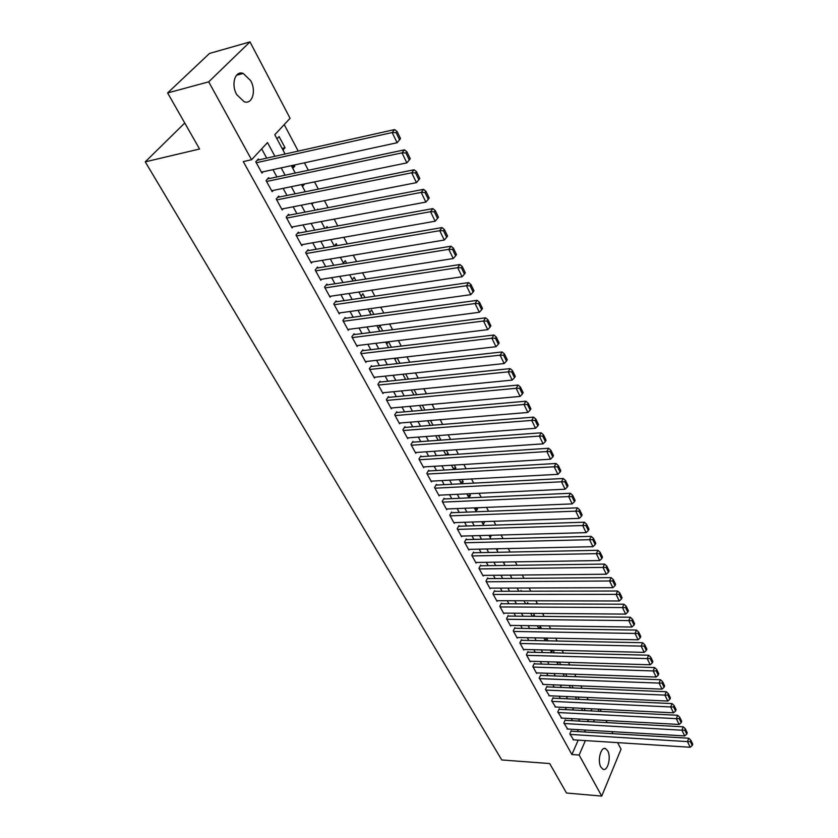 <?xml version="1.0" encoding="UTF-8"?>
<svg xmlns="http://www.w3.org/2000/svg" width="838" height="838" viewBox="0 0 838 838"><rect width="100%" height="100%" fill="white"/><g stroke="black" fill="none" stroke-linecap="round" stroke-linejoin="round"><path stroke-width="1.26" d="M600.898 767.084C597.127 760.82 600.94 746.071 605.612 748.659L607.697 750.848C611.415 757.102 607.665 771.777 602.962 769.232L600.898 767.084M236.735 94.642C230.754 84.345 235.132 70.214 243.198 73.43L250.677 80.647C256.543 90.913 252.238 104.918 244.099 101.712L236.735 94.642M617.616 742.636L621.042 749.172L601.726 796.1L566.498 793.02L549.707 763.554L501.742 759.961L145.257 161.839L199.57 149.017L167.621 92.945L209.5 53.443L249.996 41.9L290.074 118.294L274.791 134.74L285.109 154.035M588.171 699.751L586.946 697.446M582.117 688.302L580.849 685.903M575.989 676.706L574.669 674.213M569.777 664.953L568.415 662.376M563.492 653.053L562.078 650.382M557.123 641.007L555.657 638.231M550.671 628.793L549.152 625.923M544.134 616.422L542.553 613.447M537.504 603.894L535.88 600.804M530.8 591.188L529.103 587.993M523.991 578.314L522.252 575.015M517.098 565.273L515.297 561.858M510.112 552.053L508.247 548.513M503.03 538.645L501.093 534.99M495.845 525.059L493.854 521.278M488.564 511.274L486.501 507.378M481.18 497.311L479.053 493.278M473.7 483.138L471.501 478.98M466.106 468.777L463.833 464.482M458.407 454.206L456.061 449.776M450.593 439.426L448.173 434.849M442.674 424.426L440.17 419.702M434.629 409.216L432.052 404.345M426.469 393.776L423.819 388.748M418.193 378.106L415.449 372.931M409.792 362.205L406.964 356.862M401.255 346.073L398.354 340.563M392.603 329.69L389.607 324.013M383.814 313.056L380.724 307.2M374.89 296.17L371.705 290.137M365.829 279.012L362.54 272.8M356.621 261.603L353.238 255.192M347.267 243.91L343.779 237.311M337.777 225.935L334.184 219.137M328.129 207.677L324.421 200.67M318.325 189.126L314.501 181.909M308.353 170.271L304.424 162.834M298.223 151.102L284.218 124.6M600.071 709.199L601.244 711.42M605.989 720.481L607.121 722.628M611.845 731.626L612.924 733.69M571.526 731.207L571.233 730.673L569.809 733.879L573.58 739.839M565.577 720.334L565.273 719.79L563.827 722.995L567.651 729.029M559.554 709.325L559.25 708.77L557.783 711.975L561.659 718.082M553.447 698.169L553.143 697.614L551.655 700.819L555.584 707M547.277 686.888L546.963 686.322L545.454 689.517L549.435 695.77M541.023 675.459L540.709 674.883L539.18 678.078L543.213 684.416M534.686 663.885L534.372 663.298L532.821 666.503L536.645 673.469L536.917 672.914M528.275 652.163L527.95 651.576L526.379 654.771L530.255 661.831L530.527 661.255M521.781 640.295L521.456 639.698L519.864 642.893L523.781 650.037L524.075 649.46M515.202 628.27L514.878 627.672L513.254 630.857L517.235 638.095L517.528 637.509M508.54 616.098L508.205 615.48L506.571 618.674L510.593 626.007L510.897 625.399M501.794 603.758L501.449 603.14L499.783 606.324L503.868 613.751L504.183 613.144M494.954 591.261L494.609 590.633L492.922 593.817L497.049 601.338L497.384 600.72M488.03 578.597L487.674 577.958L485.967 581.143L490.146 588.768L490.492 588.129M481.002 565.765L480.656 565.126L478.917 568.3L483.159 576.02L483.505 575.371M473.889 552.766L473.533 552.116L471.773 555.28L476.068 563.115L476.434 562.455M466.682 539.588L466.316 538.928L464.524 542.092L468.882 550.021L469.259 549.351M459.371 526.233L459.004 525.562L457.192 528.715L461.602 536.76L462 536.079M451.965 512.699L451.598 512.018L449.744 515.171L454.227 523.321L454.636 522.619M444.454 498.977L444.077 498.285L442.202 501.428L446.738 509.693L447.167 508.97M436.839 485.055L436.462 484.354L434.555 487.496L439.154 495.876L439.604 495.143M429.129 470.946L428.731 470.244L426.804 473.365L431.465 481.871L431.926 481.117M421.294 456.647L420.906 455.924L418.937 459.046L423.672 467.667L424.154 466.892M413.364 442.139L412.956 441.406L410.966 444.517L415.763 453.264L416.266 452.478M405.309 427.422L404.901 426.678L402.879 429.789L407.75 438.651L408.263 437.845M397.139 412.495L396.73 411.751L394.677 414.841L399.611 423.829L400.155 423.012M388.863 397.359L388.444 396.594L386.349 399.684L391.356 408.808L391.922 407.959M380.452 382.002L380.033 381.227L377.907 384.296L382.987 393.556L383.584 392.687M371.925 366.416L371.496 365.63L369.338 368.689L374.492 378.085L375.12 377.194M363.273 350.598L362.844 349.802L360.644 352.85L365.881 362.383L366.531 361.471M354.495 334.551L354.055 333.744L351.824 336.771L357.135 346.45L357.816 345.507M345.581 318.262L345.13 317.434L342.868 320.462L348.252 330.277L348.975 329.313M336.53 301.722L336.08 300.894L333.775 303.901L339.243 313.862L339.998 312.867M327.344 284.941L326.883 284.092L324.547 287.078L330.099 297.197L330.895 296.17M318.021 267.888L317.55 267.029L315.172 270.004L320.807 280.28L321.645 279.222M308.552 250.583L308.07 249.714L305.65 252.667L311.38 263.101L312.26 262.011M298.936 233.006L298.454 232.126L295.982 235.059L301.806 245.66L302.738 244.528M289.162 215.157L288.67 214.256L286.167 217.178L292.074 227.936L293.07 226.773M279.243 197.024L278.74 196.102L276.194 199.004L282.197 209.94L283.244 208.735M269.166 178.599L268.652 177.666L266.065 180.547L272.161 191.661L273.272 190.404M282.102 148.41L285.035 147.739L279.075 136.573L276.98 138.836M291.917 166.752L294.829 166.123L294.253 165.034M301.575 184.821L304.362 183.993M318.031 209.615L317.749 209.102L317.183 209.772M327.71 227.768L327.05 226.543L325.762 228.125M337.243 245.639L336.216 243.722L334.331 246.089M346.618 263.226L345.246 260.649L343.381 263.027M355.857 280.552L354.139 277.326L352.306 279.714M364.949 297.605L362.896 293.75L361.094 296.149M373.905 314.407L371.527 309.945L369.757 312.354M382.736 330.947L380.043 325.898L378.294 328.318M391.419 347.246L388.497 341.768M399.988 363.294L397.149 357.983M408.42 379.111L405.676 373.958M416.737 394.698L414.066 389.701M424.929 410.065L422.342 405.215M432.995 425.201L430.491 420.508M438.106 440.191L440.882 439.981L438.525 435.571M445.659 454.301L448.414 454.112L446.445 450.425M453.096 468.222L455.851 468.054L454.259 465.069M460.439 481.955L463.184 481.808L461.958 479.493M467.688 495.499L470.422 495.373L469.542 493.729M474.832 508.876L477.566 508.76L477.031 507.765M481.892 522.064L484.406 521.603M521.529 591.209L521.1 590.402L520.681 591.209M528.275 603.852L527.584 602.564L526.934 603.852M534.927 616.339L533.984 614.568L533.115 616.318M541.505 628.657L540.311 626.426L539.222 628.626M547.989 640.819L546.554 638.127L545.318 640.682M554.389 652.823L552.965 650.162M560.706 664.681L559.334 662.104M566.949 676.381L565.629 673.899M573.108 687.935L571.841 685.547M579.194 699.342L577.969 697.048M591.01 710.907L591.932 708.791M282.961 150.012L285.035 147.739M292.797 168.417L294.829 166.123M302.487 186.528L304.487 184.224M312.019 204.367L313.318 202.848M386.706 344.051L388.308 341.789M395.002 359.565L396.007 358.109M403.183 374.858L403.633 374.177M447.942 454.887L448.414 454.112M455.034 469.427L455.851 468.054M462.042 483.746L463.184 481.808M466.808 493.854L468.945 497.866L470.422 495.373M476.12 511.285L477.566 508.76M483.191 524.494L484.605 521.969M490.167 537.546L491.424 535.262M497.049 550.409L497.961 548.733M503.837 563.115L504.424 562.026M510.541 575.664L510.824 575.119M517.161 588.035L518.858 591.209M551.498 652.247L552.504 650.152M557.605 663.675L558.359 662.083M563.639 674.957L564.152 673.857M569.599 686.102L569.892 685.474M585.207 710.614L584.023 708.403M274.916 156.308L267.511 142.575L251.568 159.733L243.292 161.587L571.904 754.525L578.21 740.132M578.356 731.616L577.256 729.594M572.427 720.711L571.286 718.606M566.436 709.671L565.241 707.471M560.36 698.483L559.114 696.21M554.201 687.17L552.912 684.803M547.979 675.7L546.638 673.249M541.662 664.094L540.28 661.549M535.283 652.341L533.837 649.701M528.809 640.431L527.322 637.697M522.252 628.374L520.712 625.536M515.611 616.16L514.019 613.217M508.886 603.789L507.231 600.741M502.077 591.251L500.359 588.098M495.174 578.545L493.404 575.287M488.177 565.671L486.344 562.298M481.085 552.619L479.189 549.141M473.899 539.4L471.941 535.796M466.619 526.002L464.598 522.273M459.234 512.416L457.15 508.572M451.755 498.641L449.597 494.671M444.161 484.678L441.94 480.583M436.472 470.516L434.168 466.284M428.668 456.165L426.291 451.797M420.749 441.595L418.309 437.09M412.725 426.825L410.201 422.184M404.586 411.846L401.978 407.048M396.322 396.646L393.64 391.702M387.942 381.227L385.176 376.126M379.446 365.578L376.587 360.319M370.815 349.697L367.872 344.282M362.058 333.587L359.02 328.004M353.165 317.225L350.033 311.474M344.135 300.622L340.919 294.693M334.98 283.757L331.659 277.65M325.678 266.641L322.253 260.346M316.23 249.263L312.71 242.779M306.635 231.602L303 224.93M296.893 213.669L293.153 206.797M286.994 195.453L283.139 188.372M276.928 176.944L272.968 169.653M266.714 158.141L261.666 148.86M258.921 159.88L258.408 158.937L255.768 161.797L261.959 173.078L263.153 171.78M184.758 123.018L145.257 161.839M167.621 92.945L208.704 81.841L249.996 41.9M601.726 796.1L579.131 755.038L585.395 740.593M571.904 754.525L579.131 755.038M251.568 159.733L208.704 81.841M585.553 732.045L584.453 730.013M579.645 721.109L578.503 718.994M573.674 710.037L572.48 707.827M567.619 698.819L566.383 696.535M561.491 687.464L560.213 685.086M555.29 675.962L553.96 673.501M549.005 664.325L547.623 661.758M542.647 652.53L541.212 649.879M536.205 640.588L534.717 637.833M529.668 628.49L528.139 625.64M523.059 616.234L521.466 613.28M516.365 603.81L514.71 600.762M509.577 591.23L507.87 588.067M502.695 578.482L500.925 575.214M495.729 565.566L493.896 562.183M488.659 552.472L486.773 548.974M481.504 539.201L479.556 535.587M474.245 525.751L472.234 522.022M466.892 512.123L464.807 508.257M459.434 498.296L457.276 494.305M451.871 484.28L449.65 480.164M444.203 470.066L441.909 465.813M436.42 455.652L434.053 451.263M428.532 441.029L426.092 436.504M420.54 426.207L418.015 421.535M412.422 411.165L409.824 406.346M404.188 395.903L401.507 390.937M395.829 380.41L393.064 375.298M387.355 364.698L384.506 359.418M378.745 348.755L375.812 343.308M370.019 332.571L366.992 326.956M361.157 316.136L358.036 310.364M352.159 299.459L348.943 293.499M343.014 282.521L339.704 276.383M333.744 265.332L330.329 259.005M324.316 247.87L320.807 241.354M314.742 230.125L311.128 223.421M305.022 212.108L301.292 205.195M295.154 193.808L291.31 186.685M285.119 175.205L281.159 167.872M593.514 721.874L594.393 719.852M598.123 711.263L599.034 709.147M291.331 165.673L295.28 173.047M301.45 184.59L305.283 191.755M311.411 203.215L315.13 210.17M321.205 221.546L324.819 228.292M330.853 239.584L334.352 246.131M340.343 257.339L343.748 263.698M349.687 274.822L352.987 280.992M358.894 292.033L362.1 298.024M367.955 308.981L371.066 314.795M376.88 325.668L379.897 331.314M385.669 342.114L388.591 347.581M394.331 358.308L397.17 363.608M402.858 374.261L405.613 379.405M411.269 389.984L413.93 394.97M419.545 405.466L422.132 410.306M427.715 420.739L430.219 425.421M435.76 435.781L438.19 440.327M443.69 450.614L446.036 455.013M451.504 465.237L453.787 469.5M459.214 479.65L461.424 483.777M474.298 507.87L476.372 511.746M481.693 521.697L483.694 525.447M488.983 535.325L490.921 538.96M496.169 548.775L498.044 552.284M503.261 562.036L505.084 565.441M510.258 575.13L512.018 578.409M523.98 600.783L525.615 603.842M530.695 613.353L532.287 616.318M537.336 625.756L538.865 628.626M543.883 638.011L545.36 640.766M550.346 650.099L551.771 652.76M556.725 662.03L558.098 664.597M563.031 673.815L564.351 676.287M569.243 685.442L570.521 687.83M575.392 696.933L576.617 699.227M581.457 708.278L582.63 710.488M587.438 719.475L588.58 721.602M256.281 162.74L392.163 132.551L394.635 129.576L257.172 160.268M261.446 172.146L397.107 142.743L392.163 132.551L396.091 132.655L399.548 139.789L400.522 138.595L397.076 131.461L396.091 132.655M394.635 129.576L397.076 131.461M399.548 139.789L397.107 142.743M266.568 181.479L402.01 152.851L404.429 149.845L267.5 178.955M271.659 190.739L406.859 162.865L402.01 152.851L405.896 152.935L409.29 159.953L410.253 158.749L406.859 151.73L405.896 152.935M404.429 149.845L406.859 151.73M409.29 159.953L406.859 162.865M276.697 199.926L411.678 172.796L414.056 169.768L277.661 197.339M281.704 209.039L416.455 182.642L411.678 172.796L415.533 172.879L418.864 179.782L419.807 178.567L416.486 171.664L415.533 172.879M414.056 169.768L416.486 171.664M418.864 179.782L416.455 182.642M286.659 218.079L421.189 192.415L423.525 189.357L287.654 215.45M291.582 227.046L425.882 202.094L421.189 192.415L425.013 192.489L428.291 199.276L429.213 198.051L425.945 191.274L425.013 192.489M423.525 189.357L425.945 191.274M428.291 199.276L425.882 202.094M296.474 235.949L430.543 211.7L432.837 208.62L297.49 233.268M301.324 244.78L435.163 221.222L430.543 211.7L434.325 211.773L437.551 218.446L438.463 217.21L435.247 210.548L434.325 211.773M432.837 208.62L435.247 210.548M437.551 218.446L435.163 221.222M306.132 253.537L439.741 230.67L441.993 227.569L307.158 250.824M310.908 262.242L444.276 240.045L439.741 230.67L443.491 230.743L446.664 237.301L447.555 236.065L444.391 229.497L443.491 230.743M441.993 227.569L444.391 229.497M446.664 237.301L444.276 240.045M315.643 270.863L448.78 249.336L450.991 246.215L316.691 268.108M320.346 279.431L453.253 258.544L448.78 249.336L452.51 249.399L455.631 255.852L456.501 254.605L453.389 248.153L452.51 249.399M450.991 246.215L453.389 248.153M455.631 255.852L453.253 258.544M325.008 287.926L457.684 267.689L459.853 264.546L326.066 285.13M329.638 296.359L462.084 276.76L457.684 267.689L461.371 267.751L464.441 274.099L465.3 272.842L462.241 266.494L461.371 267.751M459.853 264.546L462.241 266.494M464.441 274.099L462.084 276.76M334.226 304.728L466.441 285.748L468.578 282.595L335.305 301.9M338.793 313.035L470.767 294.672L466.441 285.748L470.097 285.81L473.124 292.053L473.962 290.786L470.946 284.543L470.097 285.81M468.578 282.595L470.946 284.543M473.124 292.053L470.767 294.672M343.318 321.279L475.062 303.524L477.157 300.35L344.397 318.419M347.812 329.46L479.315 312.302L475.062 303.524L478.687 303.576L481.661 309.725L482.489 308.457L479.525 302.298L478.687 303.576M477.157 300.35L479.525 302.298M481.661 309.725L479.315 312.302M352.264 337.588L483.536 321.017L485.6 317.822L353.353 334.697M356.695 345.644L487.726 329.659L483.536 321.017L487.14 321.059L490.062 327.113L490.879 325.835L487.957 319.781L487.14 321.059M485.6 317.822L487.957 319.781M490.062 327.113L487.726 329.659M361.084 353.646L491.885 338.227L493.907 335.022L362.173 350.734M365.441 361.587L496.012 346.733L491.885 338.227L495.447 338.269L498.327 344.229L499.134 342.952L496.253 336.991L495.447 338.269M493.907 335.022L496.253 336.991M498.327 344.229L496.012 346.733M369.768 369.474L500.108 355.176L502.088 351.96L370.857 366.531M374.073 377.299L504.162 363.556L500.108 355.176L503.638 355.218L506.477 361.084L507.262 359.795L504.434 353.929L503.638 355.218M502.088 351.96L504.434 353.929M506.477 361.084L504.162 363.556M378.336 385.071L508.195 371.863L510.143 368.626L379.425 382.107M382.568 392.781L512.196 380.106L508.195 371.863L511.704 371.894L514.49 377.676L515.265 376.377L512.479 370.606L511.704 371.894M510.143 368.626L512.479 370.606M514.49 377.676L512.196 380.106M386.768 400.438L516.156 388.298L518.083 385.051L387.858 397.453M390.948 408.043L520.094 396.416L516.156 388.298L519.633 388.319L522.388 394.007L523.142 392.708L520.398 387.02L519.633 388.319M518.083 385.051L520.398 387.02M522.388 394.007L520.094 396.416M395.086 415.596L524.001 404.471L525.887 401.213L396.175 412.579M399.202 423.085L527.877 412.464L524.001 404.471L527.448 404.492L530.161 410.096L530.904 408.797L528.202 403.193L527.448 404.492M525.887 401.213L528.202 403.193M530.161 410.096L527.877 412.464M403.288 430.533L531.732 420.404L533.586 417.135L404.366 427.495M407.341 437.918L535.545 428.281L531.732 420.404L535.147 420.425L537.818 425.945L538.551 424.636L535.891 419.115L535.147 420.425M533.586 417.135L535.891 419.115M537.818 425.945L535.545 428.281M411.364 445.25L539.337 436.095L541.159 432.817L412.453 442.202M415.365 452.53L543.097 443.857L539.337 436.095L542.731 436.116L545.36 441.553L546.083 440.243L543.464 434.807L542.731 436.116M541.159 432.817L543.464 434.807M545.36 441.553L543.097 443.857M419.335 459.769L546.837 451.556L548.628 448.267L420.414 456.7M423.284 466.955L550.535 459.203L546.837 451.556L550.199 451.577L552.787 456.93L553.499 455.61L550.912 450.257L550.199 451.577M548.628 448.267L550.912 450.257M552.787 456.93L550.535 459.203M427.191 474.078L554.222 466.787L555.982 463.487L428.27 470.998M431.078 481.159L557.867 474.329L554.222 466.787L557.563 466.808L560.109 472.077L560.811 470.757L558.265 465.478L557.563 466.808M555.982 463.487L558.265 465.478M560.109 472.077L557.867 474.329M434.943 488.198L561.491 481.798L563.23 478.488L436.011 485.097M438.777 495.185L565.095 489.224L561.491 481.798L564.812 481.808L567.326 487.004L568.007 485.684L565.503 480.478L564.812 481.808M563.23 478.488L565.503 480.478M567.326 487.004L565.095 489.224M442.579 502.119L568.667 496.588L570.374 493.268L443.648 499.008M446.361 509.001L572.207 503.9L568.667 496.588L571.956 496.599L574.428 501.721L575.109 500.391L572.637 495.268L571.956 496.599M570.374 493.268L572.637 495.268M574.428 501.721L572.207 503.9M450.121 515.852L575.727 511.17L577.413 507.838L451.179 512.73M453.85 522.64L579.226 518.376L575.727 511.17L578.995 511.17L581.436 516.218L582.106 514.888L579.666 509.839L578.995 511.17M577.413 507.838L579.666 509.839M581.436 516.218L579.226 518.376M457.558 529.396L582.693 525.531L584.348 522.2L458.606 526.254M461.235 536.1L586.139 532.633L582.693 525.531L585.94 525.531L588.339 530.506L588.999 529.176L586.59 524.19L585.94 525.531M584.348 522.2L586.59 524.19M588.339 530.506L586.139 532.633M464.891 542.752L589.564 539.693L591.188 536.351L465.928 539.609M468.526 549.372L592.958 546.701L589.564 539.693L592.78 539.693L595.148 544.595L595.797 543.254L593.43 538.352L592.78 539.693M591.188 536.351L593.43 538.352M595.148 544.595L592.958 546.701M472.129 555.94L596.331 553.656L597.934 550.304L473.156 552.776M475.712 562.466L599.683 560.559L596.331 553.656L599.526 553.646L601.862 558.485L602.491 557.144L600.155 552.305L599.526 553.646M597.934 550.304L600.155 552.305M601.862 558.485L599.683 560.559M479.263 568.939L603.004 567.42L604.575 564.068L480.289 565.776M482.803 575.381L606.303 574.229L603.004 567.42L606.167 567.41L608.472 572.176L609.1 570.835L606.796 566.069L606.167 567.41M604.575 564.068L606.796 566.069M608.472 572.176L606.303 574.229M486.312 581.782L609.582 580.985L611.132 577.633L487.328 578.608M489.801 588.129L612.84 587.7L609.582 580.985L612.725 580.975L614.998 585.678L615.616 584.337L613.343 579.634L612.725 580.975M611.132 577.633L613.343 579.634M614.998 585.678L612.84 587.7M493.268 594.446L616.077 594.372L617.596 591.01L494.273 591.261M496.714 600.72L619.282 600.993L616.077 594.372L619.198 594.362L621.44 598.992L622.037 597.651L619.806 593.011L619.198 594.362M617.596 591.01L619.806 593.011M621.44 598.992L619.282 600.993M500.129 606.942L622.477 607.571L623.975 604.208L501.124 603.758M503.523 613.133L625.64 614.107L622.477 607.571L625.567 607.55L627.777 612.128L628.374 610.776L626.164 606.209L625.567 607.55M623.975 604.208L626.164 606.209M627.777 612.128L625.64 614.107M506.906 619.282L628.783 620.591L630.26 617.218L507.891 616.087M510.258 625.399L631.904 627.034L628.783 620.591L631.862 620.57L634.041 625.085L634.628 623.734L632.449 619.219L631.862 620.57M630.26 617.218L632.449 619.219M634.041 625.085L631.904 627.034M513.589 631.464L635.015 633.434L636.471 630.061L514.574 628.259M516.899 637.498L638.095 639.792L635.015 633.434L638.064 633.413L640.211 637.865L640.798 636.513L638.64 632.062L638.064 633.413M636.471 630.061L638.64 632.062M640.211 637.865L638.095 639.792M520.189 643.49L641.154 646.098L642.589 642.725L521.163 640.284M523.457 649.45L644.192 652.373L641.154 646.098L644.181 646.077L646.308 650.466L646.873 649.115L644.757 644.726L644.181 646.077M642.589 642.725L644.757 644.726M646.308 650.466L644.192 652.373M526.704 655.358L647.208 658.595L648.622 655.222L527.668 652.153M529.93 661.245L650.215 664.785L647.208 658.595L650.225 658.574L652.32 662.91L652.875 661.549L650.78 657.222L650.225 658.574M648.622 655.222L650.78 657.222M652.32 662.91L650.215 664.785M533.146 667.079L653.19 670.934L654.583 667.551L534.099 663.864M536.33 672.893L656.154 677.031L653.19 670.934L656.185 670.903L658.249 675.177L658.794 673.825L656.73 669.552L656.185 670.903M654.583 667.551L656.73 669.552M658.249 675.177L656.154 677.031M539.494 678.654L659.087 683.096L660.459 679.723L540.437 675.438M542.647 684.395L662.01 689.129L659.087 683.096L662.062 683.064L664.094 687.286L664.639 685.934L662.607 681.713L662.062 683.064M660.459 679.723L662.607 681.713M664.094 687.286L662.01 689.129M545.768 690.093L664.911 695.111L666.262 691.727L546.711 686.867M548.88 695.75L667.802 701.05L664.911 695.111L667.865 695.079L669.876 699.238L670.41 697.886L668.399 693.717L667.865 695.079M666.262 691.727L668.399 693.717M669.876 699.238L667.802 701.05M551.97 701.375L670.662 706.958L671.992 703.574L552.891 698.148M555.039 706.968L673.511 712.834L670.662 706.958L673.584 706.926L675.575 711.033L676.098 709.681L674.119 705.575L673.584 706.926M671.992 703.574L674.119 705.575M675.575 711.033L673.511 712.834M558.087 712.53L676.329 718.658L677.638 715.275L559.009 709.294M561.114 718.051L679.147 724.451L676.329 718.658L679.241 718.627L681.2 722.681L681.723 721.329L679.765 717.265L679.241 718.627M677.638 715.275L679.765 717.265M681.2 722.681L679.147 724.451M564.131 723.54L681.933 730.212L683.221 726.818L565.042 720.303M567.127 728.997L684.709 735.921L681.933 730.212L684.814 730.17L686.751 734.172L687.265 732.821L685.337 728.809L684.814 730.17M683.221 726.818L685.337 728.809M686.751 734.172L684.709 735.921M570.102 734.413L687.464 741.609L688.731 738.226L571.003 731.176M573.066 739.807L690.198 747.255L687.464 741.609L690.323 741.567L692.24 745.516L692.743 744.165L690.837 740.216L690.323 741.567M688.731 738.226L690.837 740.216M692.24 745.516L690.198 747.255M605.612 748.659L603.999 748.554M243.198 73.43L236.494 75.242"/></g></svg>
